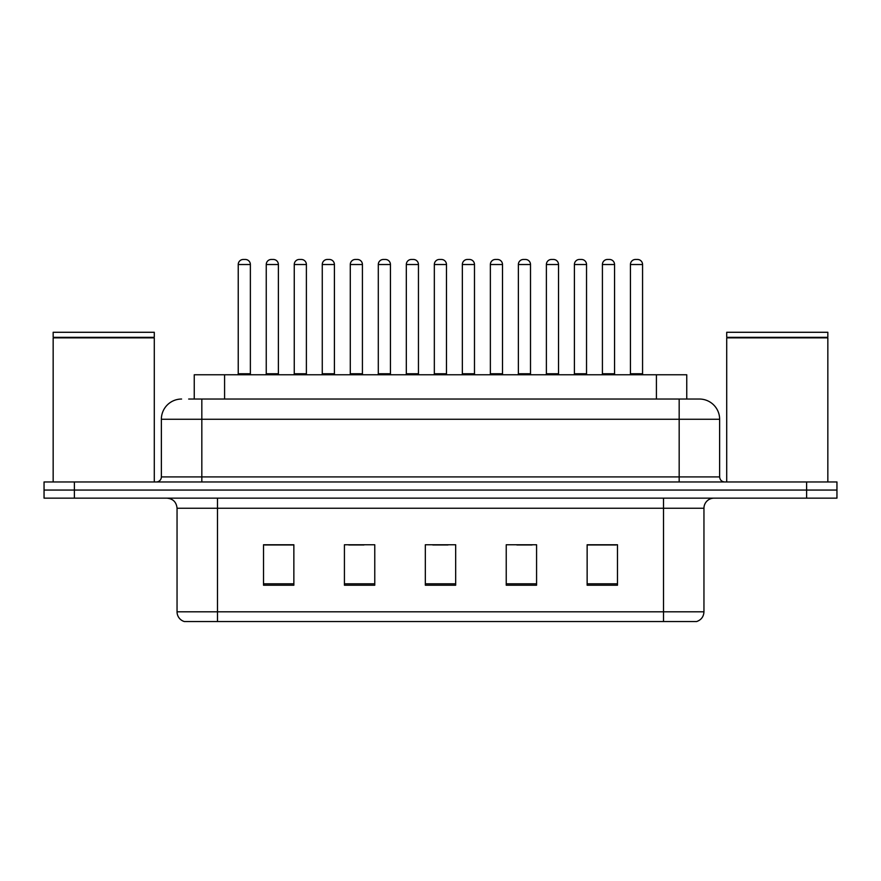 <?xml version="1.0" encoding="UTF-8"?>
<svg xmlns="http://www.w3.org/2000/svg" width="881" height="881" viewBox="0 0 881 881"><rect width="100%" height="100%" fill="white"/><g stroke="black" fill="none" stroke-linecap="round" stroke-linejoin="round"><path stroke-width="1.32" d="M194.249 399.038L194.249 374.766L686.751 374.766L686.751 399.038M703.952 611.821C703.677 616.667 701.254 619.905 696.673 621.534L663.503 621.534L663.503 611.821L703.952 611.821L703.952 508.26A10.109 10.109 0 0 1 714.073 498.15M663.503 621.534L184.327 621.534A10.109 10.109 0 0 1 177.048 611.821L177.048 508.26C176.442 502.115 173.072 498.745 166.927 498.15M74.389 481.962L836.95 481.962L836.95 490.056L44.05 490.056L44.05 498.15L74.389 498.15L74.389 490.056L44.05 490.056L44.05 481.962L74.389 481.962L74.389 490.056L836.95 490.056L836.95 498.15L74.389 498.15M617.482 585.226L617.482 544.766L587.142 544.766L587.142 585.226L617.482 585.226M536.573 585.226L536.573 544.766L506.234 544.766L506.234 585.226L536.573 585.226M293.858 585.226L293.858 544.766L263.518 544.766L263.518 585.226L293.858 585.226M374.766 585.226L374.766 544.766L344.427 544.766L344.427 585.226L374.766 585.226M455.675 585.226L455.675 544.766L425.325 544.766L425.325 585.226L455.675 585.226M645.31 621.534L235.69 621.534M587.142 544.976L616.072 544.976M600.897 544.976L588.056 544.976M348.766 544.976L363.941 544.976M292.745 544.976L279.894 544.976M264.729 544.976L293.858 544.976M516.861 544.976L532.025 544.976M432.813 544.976L447.989 544.976M189.14 399.038L699.096 399.038M188.677 399.038L201.826 399.038L201.826 419.257L161.366 419.257L161.366 476.907A5.055 5.055 0 0 1 156.311 481.962M181.596 399.038A20.23 20.23 0 0 0 161.366 419.257M699.404 399.038A20.23 20.23 0 0 1 719.634 419.257L719.634 476.907C719.931 479.98 721.616 481.665 724.689 481.962M250.369 264.52L238.233 264.52A5.055 5.055 0 0 1 243.288 259.466L245.314 259.466A5.055 5.055 0 0 1 250.369 264.52L250.369 373.753A1.013 1.013 0 0 0 251.382 374.766M238.233 264.52L238.233 373.753A1.013 1.013 0 0 1 237.22 374.766M266.249 264.52A5.055 5.055 0 0 1 271.304 259.466L273.319 259.466A5.055 5.055 0 0 1 278.385 264.52L266.249 264.52L266.249 373.753A1.013 1.013 0 0 1 265.236 374.766M278.385 264.52L278.385 373.753A1.013 1.013 0 0 0 279.387 374.766M306.39 264.52L294.254 264.52A5.055 5.055 0 0 1 299.32 259.466L301.335 259.466A5.055 5.055 0 0 1 306.39 264.52L306.39 373.753A1.013 1.013 0 0 0 307.403 374.766M294.254 264.52L294.254 373.753A1.013 1.013 0 0 1 293.252 374.766M362.421 264.52L350.286 264.52A5.055 5.055 0 0 1 355.34 259.466L357.367 259.466A5.055 5.055 0 0 1 362.421 264.52L362.421 373.753A1.013 1.013 0 0 0 363.435 374.766M350.286 264.52L350.286 373.753A1.013 1.013 0 0 1 349.272 374.766M418.453 264.52L406.317 264.52A5.055 5.055 0 0 1 411.372 259.466L413.398 259.466A5.055 5.055 0 0 1 418.453 264.52L418.453 373.753A1.013 1.013 0 0 0 419.466 374.766M406.317 264.52L406.317 373.753A1.013 1.013 0 0 1 405.304 374.766M474.485 264.52L462.349 264.52A5.055 5.055 0 0 1 467.404 259.466L469.43 259.466A5.055 5.055 0 0 1 474.485 264.52L474.485 373.753A1.013 1.013 0 0 0 475.498 374.766M462.349 264.52L462.349 373.753A1.013 1.013 0 0 1 461.336 374.766M322.27 264.52A5.055 5.055 0 0 1 327.325 259.466L329.351 259.466A5.055 5.055 0 0 1 334.406 264.52L322.27 264.52L322.27 373.753A1.013 1.013 0 0 1 321.257 374.766M334.406 264.52L334.406 373.753A1.013 1.013 0 0 0 335.419 374.766M378.301 264.52A5.055 5.055 0 0 1 383.356 259.466L385.382 259.466A5.055 5.055 0 0 1 390.437 264.52L378.301 264.52L378.301 373.753A1.013 1.013 0 0 1 377.288 374.766M390.437 264.52L390.437 373.753A1.013 1.013 0 0 0 391.45 374.766M434.333 264.52A5.055 5.055 0 0 1 439.388 259.466L441.414 259.466A5.055 5.055 0 0 1 446.469 264.52L434.333 264.52L434.333 373.753A1.013 1.013 0 0 1 433.32 374.766M446.469 264.52L446.469 373.753A1.013 1.013 0 0 0 447.482 374.766M53.157 337.852L154.285 337.852L53.157 337.852L53.157 481.962M154.285 337.852L154.285 481.962M153.779 337.346L53.653 337.346M154.285 336.839L154.285 332.28L53.157 332.28L53.157 336.839M726.715 337.852L827.843 337.852L726.715 337.852L726.715 481.962M827.843 337.852L827.843 481.962M827.347 337.346L727.221 337.346M827.843 336.839L827.843 332.28L726.715 332.28L726.715 336.839M530.505 264.52L518.369 264.52A5.055 5.055 0 0 1 523.435 259.466L525.45 259.466A5.055 5.055 0 0 1 530.505 264.52L530.505 373.753A1.013 1.013 0 0 0 531.518 374.766M518.369 264.52L518.369 373.753A1.013 1.013 0 0 1 517.367 374.766M586.537 264.52L574.401 264.52A5.055 5.055 0 0 1 579.456 259.466L581.482 259.466A5.055 5.055 0 0 1 586.537 264.52L586.537 373.753A1.013 1.013 0 0 0 587.55 374.766M574.401 264.52L574.401 373.753A1.013 1.013 0 0 1 573.388 374.766M642.568 264.52L630.433 264.52A5.055 5.055 0 0 1 635.487 259.466L637.514 259.466A5.055 5.055 0 0 1 642.568 264.52L642.568 373.753A1.013 1.013 0 0 0 643.582 374.766M630.433 264.52L630.433 373.753A1.013 1.013 0 0 1 629.419 374.766M490.365 264.52A5.055 5.055 0 0 1 495.419 259.466L497.435 259.466A5.055 5.055 0 0 1 502.5 264.52L490.365 264.52L490.365 373.753A1.013 1.013 0 0 1 489.351 374.766M502.5 264.52L502.5 373.753A1.013 1.013 0 0 0 503.503 374.766M546.385 264.52A5.055 5.055 0 0 1 551.44 259.466L553.466 259.466A5.055 5.055 0 0 1 558.521 264.52L546.385 264.52L546.385 373.753A1.013 1.013 0 0 1 545.372 374.766M558.521 264.52L558.521 373.753A1.013 1.013 0 0 0 559.534 374.766M602.417 264.52A5.055 5.055 0 0 1 607.472 259.466L609.498 259.466A5.055 5.055 0 0 1 614.553 264.52L602.417 264.52L602.417 373.753A1.013 1.013 0 0 1 601.404 374.766M614.553 264.52L614.553 373.753A1.013 1.013 0 0 0 615.566 374.766M224.589 399.038L224.589 374.766M656.411 399.038L656.411 374.766M663.503 498.15L663.503 508.26L177.048 508.26M703.952 508.26L663.503 508.26L663.503 611.821L217.497 611.821L217.497 621.534M177.048 611.821L217.497 611.821L217.497 498.15M806.611 498.15L806.611 481.962M455.675 583.817L425.325 583.817M374.766 583.817L344.427 583.817M293.858 583.817L263.518 583.817M536.573 583.817L506.234 583.817M617.482 583.817L587.142 583.817M201.826 481.962L201.826 476.907L719.634 476.907M161.366 476.907L201.826 476.907L201.826 419.257L679.174 419.257L679.174 481.962M719.634 419.257L679.174 419.257L679.174 399.038M238.233 373.753L250.369 373.753M266.249 373.753L278.385 373.753M294.254 373.753L306.39 373.753M350.286 373.753L362.421 373.753M406.317 373.753L418.453 373.753M462.349 373.753L474.485 373.753M322.27 373.753L334.406 373.753M378.301 373.753L390.437 373.753M434.333 373.753L446.469 373.753M518.369 373.753L530.505 373.753M574.401 373.753L586.537 373.753M630.433 373.753L642.568 373.753M490.365 373.753L502.5 373.753M546.385 373.753L558.521 373.753M602.417 373.753L614.553 373.753"/></g></svg>
